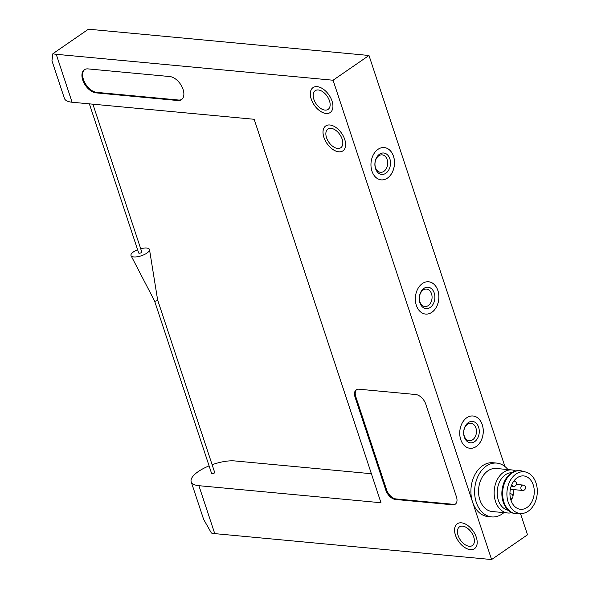 <?xml version="1.0" encoding="UTF-8"?>
<svg xmlns="http://www.w3.org/2000/svg" width="589" height="589" viewBox="0 0 589 589"><rect width="100%" height="100%" fill="white"/><g stroke="black" fill="none" stroke-linecap="round" stroke-linejoin="round"><path stroke-width="0.88" d="M504.928 466.525L368.986 55.476L92.149 29.546A27.028 9.667 161.7 0 0 88.07 29.45L52.877 53.702L51.957 60.777L64.385 98.341A27.028 9.667 -18.3 0 0 72.086 102.236L254.168 119.287L380.98 502.741L198.898 485.689A27.028 9.667 161.7 0 1 191.197 481.802A27.028 9.667 161.7 0 1 209.095 465.877M191.197 481.802L203.625 519.365L211.399 533.023A27.028 9.667 -18.3 0 0 214.749 533.619L491.587 559.55L527.508 534.797L520.499 513.608M371.387 473.725L234.82 460.937A27.028 9.667 161.7 0 0 212.128 464.721M476.28 537.212A15.137 8.938 55.4 0 1 474.462 548.705A15.137 8.938 55.4 0 1 458.514 541.313A15.137 8.938 55.4 0 1 457.285 523.776A15.137 8.938 55.4 0 1 476.28 537.212M344.712 139.379A15.137 8.938 55.4 0 1 342.894 150.872A15.137 8.938 55.4 0 1 326.947 143.48A15.137 8.938 55.4 0 1 325.717 125.943A15.137 8.938 55.4 0 1 344.712 139.379M332.027 101.036A15.137 8.938 55.4 0 1 330.215 112.521A15.137 8.938 55.4 0 1 314.261 105.136A15.137 8.938 55.4 0 1 313.031 87.599A15.137 8.938 55.4 0 1 332.027 101.036M452.602 504.81A9.733 5.75 -124.6 0 0 455.268 504.191A9.733 5.75 -124.6 0 0 456.431 496.807L425.84 404.297A10.271 6.067 -124.6 0 0 415.768 394.527L358.915 389.204A9.733 5.75 -124.6 0 0 356.249 389.815A9.733 5.75 -124.6 0 0 355.079 397.207L385.832 490.195A9.733 5.75 -124.6 0 0 395.374 499.45L452.602 504.81L453.316 504.309A9.733 5.75 -124.6 0 0 455.614 503.919M491.587 559.55L333.072 80.229L56.235 54.298A27.028 9.667 161.7 0 1 52.877 53.702M95.992 92.863L177.738 100.52A13.518 7.981 -124.6 0 0 181.449 99.666A13.518 7.981 -124.6 0 0 181.92 86.657A13.518 7.981 -124.6 0 0 169.816 76.555L88.063 68.898A13.518 7.981 -124.6 0 0 84.36 69.752A13.518 7.981 -124.6 0 0 83.881 82.754A13.518 7.981 -124.6 0 0 95.992 92.863L96.706 92.363L178.46 100.02A13.518 7.981 -124.6 0 0 181.795 99.401M482.281 424.713A16.22 11.736 -84.6 0 1 480.941 441.021A16.22 11.736 -84.6 0 1 469.993 448.281A16.22 11.736 -84.6 0 1 459.825 431.045A16.22 11.736 -84.6 0 1 473.019 415.989A16.22 11.736 -84.6 0 1 482.281 424.713M437.892 290.502A16.22 11.736 -84.6 0 1 436.552 306.81A16.22 11.736 -84.6 0 1 425.604 314.077A16.22 11.736 -84.6 0 1 415.436 296.834A16.22 11.736 -84.6 0 1 428.63 281.778A16.22 11.736 -84.6 0 1 437.892 290.502M393.511 156.291A16.22 11.736 -84.6 0 1 392.164 172.599A16.22 11.736 -84.6 0 1 381.223 179.866A16.22 11.736 -84.6 0 1 371.055 162.623A16.22 11.736 -84.6 0 1 384.249 147.574A16.22 11.736 -84.6 0 1 393.511 156.291M503.904 512.629A27.028 19.555 -84.6 0 1 491.719 516.914L488.009 516.568A27.028 19.555 -84.6 0 1 472.569 502.034A27.028 19.555 -84.6 0 1 474.8 474.852A27.028 19.555 -84.6 0 1 493.045 462.74L496.763 463.094A27.028 19.555 -84.6 0 1 507.939 469.566M333.072 80.229L368.986 55.476M356.625 389.594A9.733 5.75 -124.6 0 0 355.8 396.706L386.553 489.695A9.733 5.75 -124.6 0 0 396.095 498.949L453.316 504.309M330.23 112.514A15.137 8.938 55.4 0 1 314.298 105.107A15.137 8.938 55.4 0 1 313.053 87.584M329.465 100.763A11.353 6.707 55.4 0 1 328.102 109.385A11.353 6.707 55.4 0 1 316.138 103.841A11.353 6.707 55.4 0 1 315.218 90.691A11.353 6.707 55.4 0 1 329.465 100.763M342.908 150.858A15.137 8.938 55.4 0 1 326.976 143.451A15.137 8.938 55.4 0 1 325.732 125.928M342.143 139.114A11.353 6.707 55.4 0 1 340.781 147.729A11.353 6.707 55.4 0 1 328.817 142.185A11.353 6.707 55.4 0 1 327.896 129.035A11.353 6.707 55.4 0 1 342.143 139.114M474.484 548.69A15.137 8.938 55.4 0 1 458.551 541.291A15.137 8.938 55.4 0 1 457.307 523.768M473.718 536.947A11.353 6.707 55.4 0 1 472.356 545.561A11.353 6.707 55.4 0 1 460.392 540.017A11.353 6.707 55.4 0 1 459.472 526.868A11.353 6.707 55.4 0 1 473.718 536.947M513.844 489.636A16.757 12.126 -84.6 0 1 512.931 496.093M512.128 498.368A16.757 12.126 -84.6 0 1 511.061 500.54M533.244 484.938A16.757 12.126 -84.6 0 1 531.86 501.791A16.757 12.126 -84.6 0 1 520.551 509.301A16.757 12.126 -84.6 0 1 510.045 491.484A16.757 12.126 -84.6 0 1 523.673 475.927A16.757 12.126 -84.6 0 1 533.244 484.938M536.027 483.024A20.946 15.152 -84.6 0 1 522.119 513.475A20.946 15.152 -84.6 0 1 507.026 491.204A20.946 15.152 -84.6 0 1 525.992 472.113A20.946 15.152 -84.6 0 1 536.027 483.024M522.119 513.475L518.313 513.792A21.624 15.645 -84.6 0 1 516.295 513.785A21.624 15.645 -84.6 0 1 502.734 490.799A21.624 15.645 -84.6 0 1 520.33 470.729A21.624 15.645 -84.6 0 1 522.318 471.097L525.992 472.113M516.295 513.785L515.552 513.718A21.624 15.645 -84.6 0 1 501.99 490.725A21.624 15.645 -84.6 0 1 519.586 470.655L520.33 470.729M508.211 510.265A18.922 13.687 -84.6 0 1 497.293 490.291A18.922 13.687 -84.6 0 1 511.731 472.687M511.753 512.68A21.624 15.645 -84.6 0 1 507.836 512.997A21.624 15.645 -84.6 0 1 494.274 490.004A21.624 15.645 -84.6 0 1 511.863 469.934A21.624 15.645 -84.6 0 1 515.662 470.972M507.836 512.997L492.227 511.532A21.624 15.645 -84.6 0 1 478.666 488.546A21.624 15.645 -84.6 0 1 496.262 468.476L511.863 469.934M491.719 516.914A27.028 19.555 -84.6 0 1 474.771 488.178A27.028 19.555 -84.6 0 1 496.763 463.094M384.227 147.567A16.22 11.736 -84.6 0 1 393.474 156.291A16.22 11.736 -84.6 0 1 392.134 172.584A16.22 11.736 -84.6 0 1 381.201 179.866M389.844 158.787A10.757 7.782 -84.6 0 1 381.856 174.44A10.757 7.782 -84.6 0 1 376.393 157.918A10.757 7.782 -84.6 0 1 389.844 158.787M387.15 159.575A8.761 6.339 -84.6 0 1 386.421 168.388A8.761 6.339 -84.6 0 1 380.509 172.312A8.761 6.339 -84.6 0 1 375.016 162.998A8.761 6.339 -84.6 0 1 382.143 154.863A8.761 6.339 -84.6 0 1 387.15 159.575M428.615 281.778A16.22 11.736 -84.6 0 1 437.855 290.495A16.22 11.736 -84.6 0 1 436.523 306.795A16.22 11.736 -84.6 0 1 425.589 314.07M434.226 292.998A10.757 7.782 -84.6 0 1 426.237 308.651A10.757 7.782 -84.6 0 1 420.774 292.129A10.757 7.782 -84.6 0 1 434.226 292.998M431.531 293.786A8.761 6.339 -84.6 0 1 430.809 302.591A8.761 6.339 -84.6 0 1 424.89 306.523A8.761 6.339 -84.6 0 1 419.397 297.202A8.761 6.339 -84.6 0 1 426.524 289.074A8.761 6.339 -84.6 0 1 431.531 293.786M84.728 69.517A13.518 7.981 -124.6 0 0 84.764 82.585A13.518 7.981 -124.6 0 0 96.706 92.363M472.996 415.989A16.22 11.736 -84.6 0 1 482.244 424.706A16.22 11.736 -84.6 0 1 480.904 441.006A16.22 11.736 -84.6 0 1 469.97 448.281M478.614 427.209A10.757 7.782 -84.6 0 1 470.626 442.854A10.757 7.782 -84.6 0 1 465.163 426.333A10.757 7.782 -84.6 0 1 478.614 427.209M475.919 427.989A8.761 6.339 -84.6 0 1 475.19 436.802A8.761 6.339 -84.6 0 1 469.278 440.727A8.761 6.339 -84.6 0 1 463.786 431.413A8.761 6.339 -84.6 0 1 470.913 423.277A8.761 6.339 -84.6 0 1 475.919 427.989M92.893 104.179L141.765 251.967A1.62 0.582 161.7 0 1 141.338 252.578A1.62 0.582 161.7 0 1 139.733 253.189A1.62 0.582 161.7 0 1 138.687 252.983L89.366 103.855M140.69 248.713A9.733 3.482 161.7 0 1 149.51 249.618A9.733 3.482 161.7 0 1 146.911 253.101A9.733 3.482 161.7 0 1 137.502 256.73A9.733 3.482 161.7 0 1 131.067 255.714A9.733 3.482 161.7 0 1 137.605 249.729M131.067 255.714L154.554 300.95L211.606 473.475A1.62 0.582 161.7 0 0 212.651 473.681A1.62 0.582 161.7 0 0 214.256 473.07A1.62 0.582 161.7 0 0 214.683 472.452L157.624 299.919A1.62 0.582 161.7 0 1 157.624 299.934A1.62 0.582 161.7 0 1 157.189 300.515A1.62 0.582 161.7 0 1 155.621 301.119A1.62 0.582 161.7 0 1 154.554 300.95A1.62 0.582 161.7 0 1 154.539 300.92M72.086 102.236L56.235 54.298M214.749 533.619L198.898 485.689M355.8 396.706L355.079 397.207M386.553 489.695L385.832 490.195M396.095 498.949L395.374 499.45M523.076 485.071A2.702 2.702 0 0 1 525.388 486.912A2.702 2.702 0 0 1 522.568 490.453A2.702 1.958 -84.6 0 1 520.875 487.574A2.702 1.958 -84.6 0 1 523.076 485.071L516.362 484.438M509.941 493.788A2.702 1.958 -84.6 0 1 510.501 493.729L509.941 493.678M513.88 481.007A2.702 1.958 -84.6 0 1 514.013 481.014A2.702 2.702 0 0 1 515.294 485.932A2.702 2.702 0 0 1 513.512 486.396A2.702 1.958 -84.6 0 1 511.856 484.489M177.738 100.52L178.46 100.02M522.568 490.453L510.346 489.304M510.626 499.097A2.702 2.702 0 0 0 510.501 493.729M513.512 486.396L511.186 486.175M157.624 299.934L149.51 249.618"/></g></svg>
